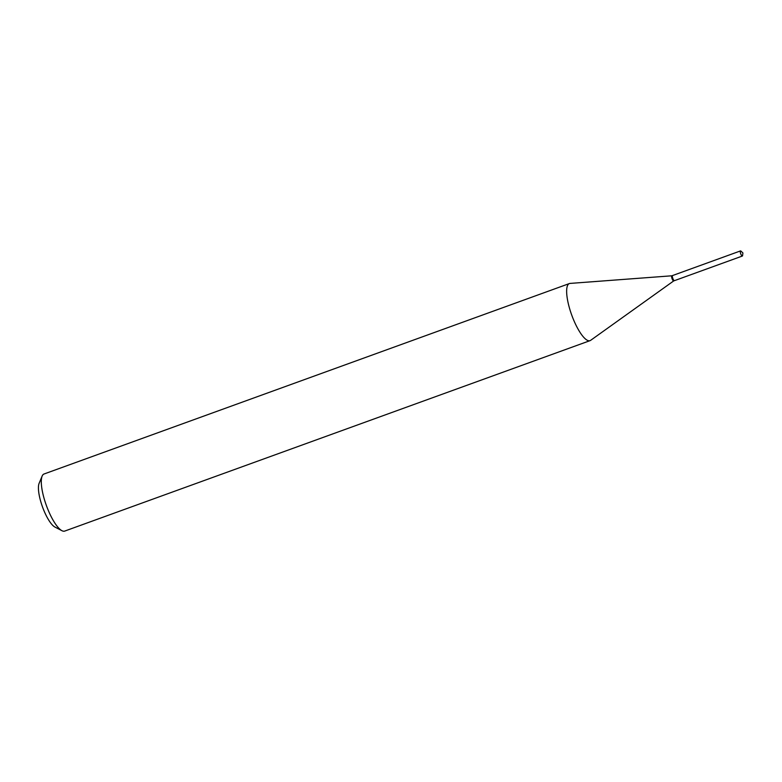 <?xml version="1.0" encoding="UTF-8"?>
<svg xmlns="http://www.w3.org/2000/svg" width="782" height="782" viewBox="0 0 782 782"><rect width="100%" height="100%" fill="white"/><g stroke="black" fill="none" stroke-linecap="round" stroke-linejoin="round"><path stroke-width="1.17" d="M740.349 251.051A2.727 0.762 -109.9 0 1 740.495 250.914A2.727 0.762 -109.9 0 1 740.965 251.11L742.9 252.938L742.587 255.587A2.727 0.762 -109.9 0 1 742.499 255.9A2.727 0.762 -109.9 0 1 742.353 256.037A2.727 0.762 -109.9 0 1 740.818 254.042A2.727 0.762 -109.9 0 1 740.349 251.051M674.583 280.523A2.727 0.762 -109.9 0 1 674.436 280.66A2.727 0.762 -109.9 0 1 672.901 278.666A2.727 0.762 -109.9 0 1 672.432 275.675A2.727 0.762 -109.9 0 1 672.579 275.538A2.727 0.762 -109.9 0 1 672.774 275.547M674.309 280.67A2.727 0.762 -109.9 0 1 674.201 280.738A2.727 0.762 -109.9 0 1 672.794 279.047A2.727 0.762 -109.9 0 1 672.344 275.616A2.727 0.762 -109.9 0 1 672.471 275.606M673.722 280.914L590.654 340.326A30.361 8.524 -109.9 0 1 590.058 340.639L64.711 531.086A30.361 8.524 -109.9 0 1 61.915 530.685L54.926 527.048A24.281 6.813 -109.9 0 1 44.652 512.278A24.281 6.813 -109.9 0 1 39.1 483.384L42.13 476.101A30.361 8.524 -109.9 0 1 44.017 474.009L569.364 283.563A30.361 8.524 -109.9 0 1 570.019 283.416L671.865 275.792A2.727 0.762 -109.9 0 0 671.836 275.802A2.727 0.762 -109.9 0 0 672.285 279.233A2.727 0.762 -109.9 0 0 673.693 280.924A2.727 0.762 -109.9 0 0 673.742 280.894M61.915 530.685A30.361 8.524 -109.9 0 1 49.08 512.22A30.361 8.524 -109.9 0 1 42.13 476.101M590.058 340.639A30.361 8.524 -109.9 0 1 574.418 321.773A30.361 8.524 -109.9 0 1 569.364 283.563M740.495 250.914L672.579 275.538M742.353 256.037L674.436 280.66M674.201 280.738L673.693 280.924M672.344 275.616L671.836 275.802"/></g></svg>
